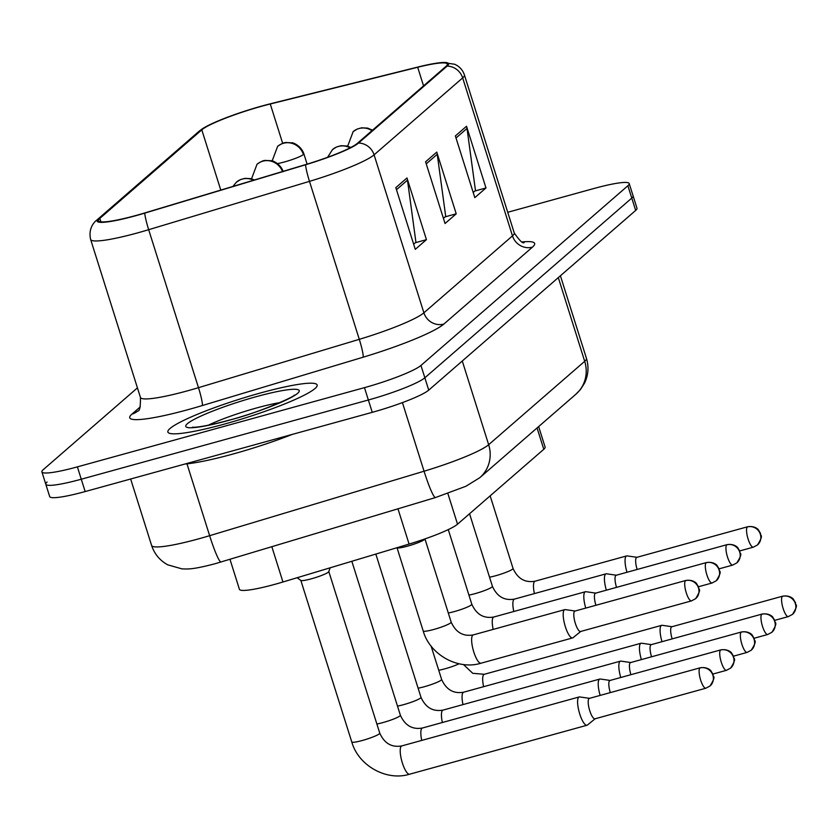 <?xml version="1.0" encoding="UTF-8"?>
<svg xmlns="http://www.w3.org/2000/svg" width="838" height="838" viewBox="0 0 838 838"><rect width="100%" height="100%" fill="white"/><g stroke="black" fill="none" stroke-linecap="round" stroke-linejoin="round"><path stroke-width="1.26" d="M538.645 426.584L545.109 447.083A48.908 6.128 162.5 0 1 543.789 449.283L457.538 524.179A48.908 6.128 162.5 0 1 409.08 544.072L282.951 581.991A48.908 6.128 162.5 0 1 274.916 584.306A48.908 6.128 162.5 0 1 239.427 589.324L229.979 559.323M224.647 424.028A78.259 9.805 -17.5 0 0 317.152 384.977A78.259 9.805 -17.5 0 0 260.377 393.001A78.259 9.805 -17.5 0 0 167.872 432.052A78.259 9.805 -17.5 0 0 224.647 424.028A78.259 9.805 -17.5 0 0 317.152 384.977A78.259 9.805 -17.5 0 0 260.377 393.001A78.259 9.805 -17.5 0 0 167.872 432.052A78.259 9.805 -17.5 0 0 224.647 424.028M136.259 215.397A52.176 6.536 162.5 0 1 98.413 220.74A52.176 6.536 162.5 0 1 99.816 218.404L201.79 129.838A52.176 6.536 162.5 0 1 270.265 103.996L417.691 67.27A52.176 6.536 162.5 0 1 447.324 64.086A52.176 6.536 162.5 0 1 445.921 66.432L357.334 143.361A52.176 6.536 162.5 0 1 305.65 164.573L144.838 212.925A52.176 6.536 162.5 0 1 136.259 215.397M135.955 215.659A53.475 6.704 -17.5 0 0 144.754 213.124L305.566 164.772A53.475 6.704 -17.5 0 0 358.538 143.036L447.125 66.097A53.475 6.704 -17.5 0 0 442.663 62.515A53.475 6.704 -17.5 0 0 418.193 66.967L270.768 103.682A53.475 6.704 -17.5 0 0 203.299 128.224A53.475 6.704 -17.5 0 0 200.575 130.173L98.601 218.728A53.475 6.704 -17.5 0 0 135.955 215.659M47.106 482.028A48.908 6.128 -17.5 0 0 45.786 484.228L49.683 496.567A48.908 6.128 -17.5 0 0 85.162 491.56L372.25 412.327A48.908 6.128 -17.5 0 0 428.742 390.12L635.675 210.422L631.779 198.082A48.908 6.128 -17.5 0 0 633.099 195.883A48.908 6.128 -17.5 0 1 631.779 198.082L424.856 377.781L631.779 198.082L627.892 185.743A48.908 6.128 -17.5 0 0 629.212 183.543A48.908 6.128 -17.5 0 0 593.723 188.56L507.723 212.286M372.25 412.327L368.364 399.988A48.908 6.128 -17.5 0 0 424.856 377.781A48.908 6.128 -17.5 0 1 368.364 399.988L81.276 479.221L368.364 399.988L364.467 387.648A48.908 6.128 -17.5 0 0 420.959 365.441L627.892 185.743M45.786 484.228A48.908 6.128 -17.5 0 0 81.276 479.221A48.908 6.128 -17.5 0 1 45.786 484.228L41.9 471.888A48.908 6.128 -17.5 0 0 77.379 466.871L364.467 387.648M137.432 387.879L43.22 469.689A48.908 6.128 -17.5 0 0 41.9 471.888M406.985 177.96L426.437 239.658L415.271 249.357L395.819 187.649L406.985 177.96A13.041 12.434 -131 0 1 407.478 180.149L396.468 189.713M466.525 126.245L485.988 187.953L474.821 197.642L455.369 135.934L466.525 126.245A13.041 12.434 -131 0 1 467.017 128.434L456.019 137.998M436.755 152.097L456.218 213.805L445.051 223.505L425.589 161.797L436.755 152.097A13.041 12.434 -131 0 1 437.247 154.297L426.238 163.85M456.218 213.805L445.125 216.864M443.417 218.341L445.701 216.372L437.247 154.297M485.988 187.953L474.895 191.012M473.198 192.489L475.471 190.509L467.017 128.434M426.437 239.658L415.344 242.727M413.647 244.204L415.92 242.224L407.478 180.149M635.675 210.422A48.908 6.128 -17.5 0 0 636.985 208.222L629.212 183.543M297.102 577.738L300.905 580.43A14.675 1.844 -17.5 0 0 311.443 578.786A14.675 1.844 -17.5 0 0 328.768 571.642L330.151 567.797M589.512 698.337L579.687 696.933A14.675 4.033 74.6 0 0 579.194 696.954A14.675 4.033 74.6 0 0 578.723 697.216A14.675 4.033 74.6 0 0 579.749 714.007A14.675 4.033 74.6 0 0 587.009 725.247A14.675 4.033 74.6 0 0 587.438 725.017A14.675 4.033 74.6 0 0 587.48 724.985M589.701 698.368A10.601 2.912 74.6 0 0 589.344 698.389A10.601 2.912 74.6 0 0 589.009 698.578A10.601 2.912 74.6 0 0 589.743 710.697A10.601 2.912 74.6 0 0 594.99 718.815L705.889 688.208L710.016 685.997A10.601 10.098 49 0 0 712.897 675.281A10.601 10.098 -131 0 0 699.908 667.97A10.601 2.912 74.6 0 0 700.453 679.44A10.601 2.912 74.6 0 0 705.889 688.208M575.119 611.017L565.294 609.614A14.675 4.033 74.6 0 0 564.802 609.635L473.229 634.911A14.675 4.033 74.6 0 0 472.559 635.382A14.675 4.033 74.6 0 0 473.784 651.964A14.675 4.033 74.6 0 0 481.043 663.193C457.883 670.442 429.779 654.593 423.19 630.951L397.044 547.79A14.675 1.844 -17.5 0 0 407.572 546.146A14.675 1.844 -17.5 0 0 424.908 539.012L424.939 538.928M564.802 609.635A14.675 4.033 74.6 0 0 565.346 626.688A14.675 4.033 74.6 0 0 572.605 637.928A14.675 4.033 74.6 0 0 573.045 637.697L580.755 631.454M575.297 611.049A10.601 2.912 74.6 0 0 574.952 611.07A10.601 2.912 74.6 0 0 574.606 611.258A10.601 2.912 74.6 0 0 575.35 623.378A10.601 2.912 74.6 0 0 580.587 631.496L691.497 600.888L695.624 598.678A10.601 10.098 49 0 0 698.494 587.962A10.601 10.098 -131 0 0 685.515 580.65A10.601 2.912 74.6 0 0 686.05 592.11A10.601 2.912 74.6 0 0 691.497 600.888M610.137 680.435L600.312 679.021A14.675 4.033 74.6 0 0 599.819 679.052A14.675 4.033 74.6 0 0 599.338 679.314A14.675 4.033 74.6 0 0 600.155 695.404M610.315 680.456A10.601 2.912 74.6 0 0 609.97 680.477A10.601 2.912 74.6 0 0 609.624 680.666A10.601 2.912 74.6 0 0 610.305 692.597M630.752 662.533L620.927 661.119A14.675 4.033 74.6 0 0 620.434 661.151A14.675 4.033 74.6 0 0 619.963 661.412A14.675 4.033 74.6 0 0 620.769 677.502M630.941 662.554A10.601 2.912 74.6 0 0 630.585 662.575A10.601 2.912 74.6 0 0 630.239 662.764A10.601 2.912 74.6 0 0 630.92 674.695M651.367 644.621L641.541 643.217A14.675 4.033 74.6 0 0 641.049 643.238A14.675 4.033 74.6 0 0 640.578 643.5A14.675 4.033 74.6 0 0 641.384 659.59M651.555 644.652A10.601 2.912 74.6 0 0 651.199 644.673A10.601 2.912 74.6 0 0 650.864 644.862A10.601 2.912 74.6 0 0 651.545 656.793M671.992 626.719L662.156 625.305A14.675 4.033 74.6 0 0 661.674 625.337A14.675 4.033 74.6 0 0 661.192 625.598A14.675 4.033 74.6 0 0 662.01 641.688M672.17 626.74A10.601 2.912 74.6 0 0 671.825 626.761A10.601 2.912 74.6 0 0 671.479 626.95A10.601 2.912 74.6 0 0 672.16 638.891M595.734 593.115L585.909 591.701A14.675 4.033 74.6 0 0 585.416 591.733A14.675 4.033 74.6 0 0 585.752 608.084M595.923 593.136A10.601 2.912 74.6 0 0 595.567 593.157A10.601 2.912 74.6 0 0 595.221 593.346A10.601 2.912 74.6 0 0 595.902 605.277M616.349 575.214L606.523 573.8A14.675 4.033 74.6 0 0 606.031 573.831A14.675 4.033 74.6 0 0 606.366 590.182M616.538 575.235A10.601 2.912 74.6 0 0 616.181 575.256A10.601 2.912 74.6 0 0 615.836 575.444A10.601 2.912 74.6 0 0 616.527 587.375M636.974 557.301L627.138 555.898A14.675 4.033 74.6 0 0 626.646 555.919A14.675 4.033 74.6 0 0 626.992 572.27M637.152 557.333A10.601 2.912 74.6 0 0 636.796 557.354A10.601 2.912 74.6 0 0 636.461 557.542A10.601 2.912 74.6 0 0 637.142 569.473M184.978 464.011A81.516 10.213 -17.5 0 0 233.142 453.987A81.516 10.213 -17.5 0 0 292.336 434.388M271.847 546.743L282.951 581.991M397.966 508.823L409.08 544.072M447.869 493.519L457.538 524.179M537.064 427.956L543.789 449.283M99.816 218.404L100.906 221.861M447.125 66.097A16.299 15.545 49 0 1 462.67 77.903L374.083 154.841A65.217 8.171 162.5 0 1 309.484 181.354L148.672 229.696A65.217 8.171 162.5 0 1 137.945 232.796A65.217 8.171 162.5 0 1 90.64 239.479L140.449 397.442A65.217 8.171 -17.5 0 0 187.754 390.759A65.217 8.171 -17.5 0 0 198.48 387.669L359.293 339.327A65.217 8.171 -17.5 0 0 423.892 312.804L512.479 235.876A65.217 8.171 -17.5 0 0 514.239 232.943C519.612 240.726 522.933 243.921 524.2 242.517M144.754 213.124A16.299 1.718 -106.7 0 0 148.672 229.696L198.48 387.669A16.299 1.718 73.3 0 1 202.304 405.55A81.516 10.213 162.5 0 1 131.954 414.108L140.281 406.88M522.221 241.931A81.516 10.213 162.5 0 1 532.455 247.137L443.868 324.065A16.299 15.545 -131 0 1 423.892 312.804L374.083 154.841A16.299 15.545 -131 0 0 358.538 143.036M442.663 62.515L454.678 64.254C459.517 66.453 462.765 70.025 464.43 74.98A65.217 8.171 162.5 0 1 462.67 77.903L512.479 235.876A16.299 15.545 -131 0 0 532.455 247.137M443.868 324.065A81.516 10.213 162.5 0 1 363.116 357.208A16.299 1.718 73.3 0 0 359.293 339.327L309.484 181.354A16.299 1.718 -106.7 0 1 305.566 164.772M200.575 130.173A16.299 15.545 -131 0 0 198.795 131.503L96.82 220.069A16.299 15.545 49 0 1 98.601 218.728M363.116 357.208L202.304 405.55M77.379 466.871L85.162 491.56M420.959 365.441L428.742 390.12M131.954 414.108A16.299 15.545 -131 0 0 137.778 410.997L137.778 410.997C139.642 411.364 140.533 406.849 140.449 397.442M417.691 67.27L423.546 85.864M270.265 103.996L282.689 143.392M201.79 129.838L220.782 190.09M221.106 561.994A32.609 3.436 -106.7 0 1 209.636 535.681L424.059 471.218A65.217 8.171 -17.5 0 0 488.659 444.706L584.694 361.304A65.217 8.171 -17.5 0 0 586.453 358.381C589.02 366.96 588.349 375.277 584.442 383.312L580.399 389.586L575.853 394.269L479.818 477.67L465.938 486.26L435.53 497.531L215.031 563.744C192.688 569.589 188.393 569.075 182.024 568.887L167.778 564.843C159.859 560.507 154.464 554.044 151.605 545.454A65.217 8.171 -17.5 0 0 198.92 538.771A65.217 8.171 -17.5 0 0 209.636 535.681L186.979 463.823M435.53 497.531A32.609 3.436 -106.7 0 1 424.059 471.218L402.429 402.607M479.818 477.67A32.609 31.079 -131 0 0 488.659 444.706L462.272 361.01M575.853 394.269A32.609 31.079 -131 0 0 584.694 361.304L558.307 277.608M362.414 740.457A14.675 1.844 -17.5 0 0 379.122 733.983A14.675 1.844 -17.5 0 0 379.761 733.135C384.391 743.432 391.744 747.685 401.811 745.914A14.675 4.033 74.6 0 0 401.329 746.176A14.675 4.033 74.6 0 0 401.13 746.386A14.675 4.033 74.6 0 0 402.219 762.496A14.675 4.033 74.6 0 0 409.614 774.207C386.465 781.445 358.36 765.607 351.771 741.955A14.675 1.844 -17.5 0 0 362.414 740.457M589.344 698.389L700.254 667.781A10.601 2.912 74.6 0 0 699.908 667.97M423.19 630.951A14.675 1.844 -17.5 0 0 433.833 629.453A14.675 1.844 -17.5 0 0 450.551 622.98A14.675 1.844 -17.5 0 0 451.179 622.131C455.82 632.418 463.163 636.681 473.229 634.911M574.952 611.07L685.851 580.462A10.601 2.912 74.6 0 0 685.515 580.65M720.533 650.058A10.601 2.912 74.6 0 0 721.068 661.528A10.601 2.912 74.6 0 0 726.515 670.306L730.642 668.085A10.601 10.098 49 0 0 733.512 657.38A10.601 10.098 -131 0 0 720.533 650.058A10.601 2.912 74.6 0 1 720.869 649.869L609.97 680.477M376.88 724.001A14.675 1.844 -17.5 0 0 383.029 722.545A14.675 1.844 -17.5 0 0 399.747 716.081A14.675 1.844 -17.5 0 0 400.375 715.223C405.016 725.519 412.359 729.783 422.425 728.013A14.675 4.033 74.6 0 0 421.954 728.264A14.675 4.033 74.6 0 0 421.755 728.484A14.675 4.033 74.6 0 0 421.744 740.415M232.901 186.445L236.379 182.192A16.299 15.545 49 0 1 242.203 179.081A16.299 15.545 -131 0 1 253.547 180.243M741.148 632.156A10.601 2.912 74.6 0 0 741.693 643.626A10.601 2.912 74.6 0 0 747.129 652.404L751.257 650.183A10.601 10.098 49 0 0 754.127 639.478A10.601 10.098 -131 0 0 741.148 632.156A10.601 2.912 74.6 0 1 741.494 631.967L630.585 662.575M397.495 706.099A14.675 1.844 -17.5 0 0 403.654 704.643A14.675 1.844 -17.5 0 0 420.362 698.169A14.675 1.844 -17.5 0 0 420.99 697.321C425.631 707.618 432.984 711.881 443.04 710.1A14.675 4.033 74.6 0 0 442.569 710.362A14.675 4.033 74.6 0 0 442.37 710.572A14.675 4.033 74.6 0 0 442.359 722.503M251.536 178.829L257.004 164.29A16.299 15.545 49 0 1 262.828 161.168A16.299 15.545 -131 0 1 282.49 171.539M761.763 614.254A10.601 2.912 74.6 0 0 762.308 625.724A10.601 2.912 74.6 0 0 767.744 634.492L771.871 632.281A10.601 10.098 49 0 0 774.752 621.566A10.601 10.098 -131 0 0 761.763 614.254A10.601 2.912 74.6 0 1 762.109 614.065L651.199 644.673M418.11 688.187A14.675 1.844 -17.5 0 0 424.269 686.741A14.675 1.844 -17.5 0 0 440.977 680.267A14.675 1.844 -17.5 0 0 441.616 679.419C446.245 689.716 453.599 693.969 463.665 692.198A14.675 4.033 74.6 0 0 463.184 692.46A14.675 4.033 74.6 0 0 462.985 692.67A14.675 4.033 74.6 0 0 462.985 704.601M277.504 163.588A16.299 2.043 -17.5 0 0 284.585 161.923A16.299 2.043 -17.5 0 0 303.419 154.527A16.299 15.545 -131 0 0 283.443 143.267A16.299 15.545 49 0 0 277.619 146.388C281.348 143.686 284.197 142.408 286.156 142.533L292.095 142.837C291.54 142.23 300.748 144.827 303.859 153.794A16.299 2.043 -17.5 0 1 303.419 154.527M782.388 596.342A10.601 2.912 74.6 0 0 782.922 607.812A10.601 2.912 74.6 0 0 788.359 616.59L792.497 614.369A10.601 10.098 49 0 0 795.367 603.664A10.601 10.098 -131 0 0 782.388 596.342A10.601 2.912 74.6 0 1 782.723 596.153L671.825 626.761M438.735 670.285A14.675 1.844 -17.5 0 0 444.884 668.829A14.675 1.844 -17.5 0 0 459.077 663.78M661.674 625.337L484.28 674.297A14.675 4.033 74.6 0 0 483.809 674.548A14.675 4.033 74.6 0 0 483.599 674.768A14.675 4.033 74.6 0 0 483.599 686.699M706.13 562.738A10.601 2.912 74.6 0 0 706.675 574.208A10.601 2.912 74.6 0 0 712.111 582.986L716.239 580.765A10.601 10.098 49 0 0 719.109 570.06A10.601 10.098 -131 0 0 706.13 562.738A10.601 2.912 74.6 0 1 706.476 562.549L595.567 593.157M448.299 612.997A14.675 1.844 -17.5 0 0 454.458 611.541A14.675 1.844 -17.5 0 0 471.166 605.067A14.675 1.844 -17.5 0 0 471.804 604.219C476.434 614.516 483.788 618.779 493.854 616.998A14.675 4.033 74.6 0 0 493.173 617.47A14.675 4.033 74.6 0 0 493.163 629.411M726.745 544.836A10.601 2.912 74.6 0 0 727.29 556.306A10.601 2.912 74.6 0 0 732.726 565.074L736.853 562.864A10.601 10.098 49 0 0 739.734 552.148A10.601 10.098 -131 0 0 726.745 544.836A10.601 2.912 74.6 0 1 727.091 544.648L616.181 575.256M327.553 157.314L332.518 149.562A16.299 15.545 49 0 1 338.343 146.441A16.299 15.545 -131 0 1 350.106 147.823M468.924 595.085A14.675 1.844 -17.5 0 0 475.073 593.639A14.675 1.844 -17.5 0 0 491.78 587.166A14.675 1.844 -17.5 0 0 492.419 586.317C497.049 596.614 504.403 600.867 514.469 599.097A14.675 4.033 74.6 0 0 513.788 599.568A14.675 4.033 74.6 0 0 513.788 611.499M747.36 526.934A10.601 2.912 74.6 0 0 747.905 538.394A10.601 2.912 74.6 0 0 753.341 547.172L757.479 544.962A10.601 10.098 49 0 0 760.349 534.246A10.601 10.098 -131 0 0 747.36 526.934A10.601 2.912 74.6 0 1 747.706 526.746L636.796 557.354M347.676 146.189L353.133 131.65A16.299 15.545 49 0 1 358.957 128.539A16.299 15.545 -131 0 1 371.967 130.655M489.539 577.183A14.675 1.844 -17.5 0 0 495.687 575.737A14.675 1.844 -17.5 0 0 512.406 569.264A14.675 1.844 -17.5 0 0 513.034 568.415C517.675 578.702 525.017 582.965 535.084 581.195A14.675 4.033 74.6 0 0 534.414 581.666A14.675 4.033 74.6 0 0 534.403 593.597M280.112 402.575A49.693 6.233 -17.5 0 0 256.774 407.917A49.693 6.233 -17.5 0 0 208.306 425.212M256.093 396.72A59.477 7.458 -17.5 0 0 187.387 423.724A59.477 7.458 -17.5 0 0 228.931 420.309A59.477 7.458 -17.5 0 0 297.637 393.305A59.477 7.458 -17.5 0 0 256.093 396.72M203.299 128.224L198.795 131.503M96.82 220.069C94.767 221.483 87.959 228.041 90.64 239.479M464.43 74.98L514.239 232.943M151.605 545.454L130.655 479.001M586.453 358.381L560.413 275.786M300.821 580.367L351.771 741.955M401.811 745.914L579.194 696.954M328.81 571.547L379.761 733.135M409.614 774.207L587.009 725.247M595.158 718.774L587.438 725.017M700.254 667.781C708.037 666.524 711.525 671.364 710.928 670.871L713.054 674.422C712.3 677.418 717.15 674.6 710.016 685.997M424.95 538.928L451.179 622.131M481.043 663.193L572.605 637.928M685.851 580.462C693.644 579.205 697.122 584.044 696.525 583.552L698.651 587.103C697.897 590.099 702.747 587.281 695.624 598.678M422.425 728.013L599.819 679.052M351.834 561.282L400.375 715.223M726.515 670.306L712.908 674.056M720.869 649.869C728.662 648.612 732.14 653.451 731.543 652.97L733.669 656.521C732.915 659.516 737.765 656.699 730.642 668.085M443.04 710.1L620.434 661.151M375.822 554.065L420.99 697.321M236.379 182.192L240.433 179.615L244.916 178.347L250.866 178.651L254.448 179.971M747.129 652.404L733.533 656.154M741.494 631.967C749.277 630.71 752.754 635.55 752.157 635.068L754.284 638.619C753.53 641.604 758.39 638.786 751.257 650.183M463.665 692.198L641.049 643.238M431.088 646.035L441.616 679.419M257.004 164.29C260.733 161.598 263.572 160.309 265.541 160.435L271.481 160.739C270.915 160.142 280.133 162.729 283.234 171.696M767.744 634.492L754.148 638.242M762.109 614.065C769.892 612.808 773.38 617.648 772.772 617.156L774.909 620.707C774.155 623.702 779.005 620.885 771.871 632.281M272.151 160.917L277.619 146.388M484.28 674.297L472.737 673.302L463.466 664.513M307.117 164.133L303.859 153.794M788.359 616.59L774.762 620.34M782.723 596.153C790.517 594.896 793.995 599.736 793.397 599.254L795.524 602.805C794.77 605.801 799.62 602.983 792.497 614.369M493.854 616.998L585.416 591.733M448.267 529.595L471.804 604.219M712.111 582.986L698.515 586.736M706.476 562.549C714.259 561.292 717.737 566.132 717.139 565.65L719.266 569.201C718.512 572.197 723.372 569.379 716.239 580.765M514.469 599.097L606.031 573.831M469.542 513.757L492.419 586.317M732.726 565.074L719.13 568.834M727.091 544.648C734.874 543.391 738.362 548.23 737.754 547.748L739.891 551.299C739.137 554.285 743.987 551.467 736.853 562.864M332.518 149.562L336.562 146.975L341.056 145.707L346.995 146.011L350.829 147.457M535.084 581.195L626.646 555.919M490.157 495.855L513.034 568.415M753.341 547.172L739.745 550.922M747.706 526.746C755.499 525.489 758.977 530.328 758.38 529.836L760.506 533.387C759.752 536.383 764.602 533.565 757.479 544.962M353.133 131.65L357.177 129.073L361.67 127.805L367.61 128.109L372.522 130.173M294.19 395.117C297.427 395.211 259.204 412.809 229.256 420.131C206.473 426.322 196.102 427.349 193.976 427.233L192.499 427.191"/></g></svg>
